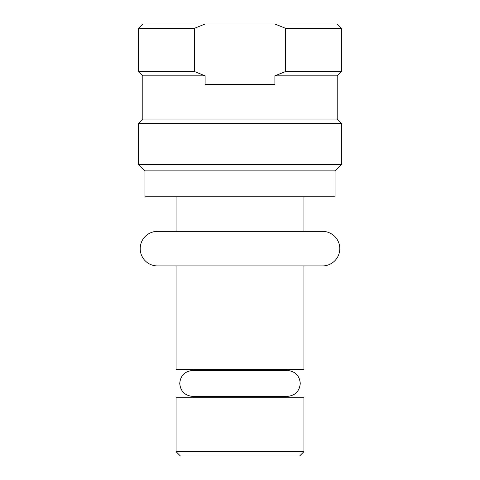 <?xml version="1.0" encoding="UTF-8"?>
<svg xmlns="http://www.w3.org/2000/svg" width="480" height="480" viewBox="0 0 480 480"><rect width="100%" height="100%" fill="white"/><g stroke="black" fill="none" stroke-linecap="round" stroke-linejoin="round"><path stroke-width="0.72" d="M240 231.36L322.512 231.36A17.28 17.28 0 0 1 339.792 248.64A17.28 17.28 0 0 1 322.512 265.92L157.488 265.92A17.28 17.28 0 0 1 140.208 248.64A17.28 17.28 0 0 1 157.488 231.36L240 231.36L176.064 231.36L176.064 196.8M192.48 396.384C184.722 395.514 180.474 391.194 179.736 383.424C180.474 375.654 184.722 371.334 192.48 370.464L287.52 370.464C295.278 371.334 299.526 375.654 300.264 383.424C299.526 391.194 295.278 395.514 287.52 396.384L192.48 396.384L192.48 397.248M240 451.68L176.064 451.68L180.384 456L299.616 456L303.936 451.68L240 451.68M303.936 451.68L303.936 397.248L176.064 397.248L176.064 451.68M240 265.92L176.064 265.92L176.064 369.6L303.936 369.6L303.936 265.92M240 170.88L144.96 170.88L144.96 196.8L335.04 196.8L335.04 170.88L240 170.88M337.2 75.84L341.52 71.52L285.564 71.52L274.896 75.84L337.2 75.84L337.2 119.04L341.52 123.36L341.52 164.4L138.48 164.4L144.96 170.88M341.52 123.36L138.48 123.36L138.48 164.4M337.2 119.04L142.8 119.04L138.48 123.36M274.896 75.84L274.896 84.48L205.104 84.48L205.104 75.84L142.8 75.84L142.8 119.04M205.104 75.84L194.436 71.52L194.436 28.32L205.104 24L337.2 24L341.52 28.32L285.564 28.32L285.564 71.52M274.896 24L285.564 28.32M194.436 28.32L138.48 28.32L138.48 71.52L194.436 71.52M205.104 24L142.8 24L138.48 28.32M192.48 369.6L192.48 370.464M287.52 369.6L287.52 370.464M341.52 28.32L341.52 71.52M142.8 75.84L138.48 71.52M335.04 170.88L341.52 164.4M303.936 196.8L303.936 231.36M287.52 396.384L287.52 397.248"/></g></svg>
